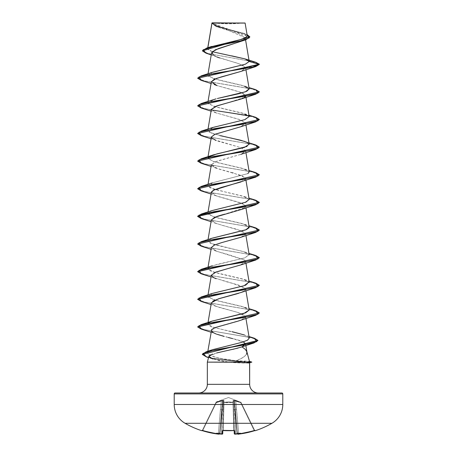 <?xml version="1.0" encoding="UTF-8"?>
<svg xmlns="http://www.w3.org/2000/svg" width="457" height="457" viewBox="0 0 457 457"><rect width="100%" height="100%" fill="white"/><g stroke="black" fill="none" stroke-linecap="round" stroke-linejoin="round"><path stroke-width="0.34" stroke-dasharray="2.29 1.71" d="M255.137 430.557L246.591 432.796L237.948 434.047A63.232 29.939 36.7 0 0 240.565 433.236A63.232 33.252 -33.8 0 1 236.452 434.047A86.836 86.504 0 0 1 235.532 434.127L234.761 434.099L234.675 430.78L233.75 430.551A86.002 77.302 -0 0 1 228.5 430.7A86.002 77.302 -0 0 1 223.25 430.551A86.002 77.302 180 0 0 228.5 430.7L228.5 430.46A85.545 76.89 -0 0 1 223.279 430.317L222.325 430.78L222.239 434.099L221.468 434.127A86.836 86.504 0 0 1 220.548 434.047A63.232 33.252 33.8 0 1 216.435 433.236A63.232 29.939 -36.7 0 0 219.052 434.047L210.409 432.796L201.863 430.557M255.212 430.551L255.212 430.551A0.463 0.463 -26 0 1 254.652 430.317A0.463 0.463 154 0 0 255.212 430.551L254.298 430.78L240.679 402.703L235.743 401.075L238.674 433.653A86.304 86.276 180 0 0 254.161 430.351A86.304 86.276 180 0 1 238.674 433.653L235.743 401.075L240.679 402.703L254.161 430.351L240.679 402.703L241.09 402.508L254.726 430.46L240.919 402.154L254.652 430.317L254.161 430.351L254.652 430.317L241.09 402.508L240.679 402.703L254.298 430.78L254.161 430.351L254.652 430.317A0.463 0.463 -26 0 0 255.052 430.574A0.463 0.463 154 0 1 254.652 430.317L254.161 430.351L254.298 430.78L238.434 434.127M254.852 430.62A0.463 0.463 0 0 1 254.726 430.46A0.463 0.463 0 0 0 254.852 430.62L254.652 430.317M220.737 434.053L220.548 434.047A86.836 86.504 180 0 0 221.468 434.127L221.502 433.71A86.373 86.047 0 0 1 220.48 433.619L220.737 434.053L220.48 433.619A86.373 86.047 0 0 0 221.502 433.71L221.468 434.127L221.502 433.71L222.736 433.653L223.587 401.075L222.748 400.823L223.382 400.812L223.37 409.392L222.136 409.466L223.37 409.392L222.736 433.653L221.502 433.71L222.748 400.823L222.136 409.466L223.37 409.392L222.136 409.466L221.502 433.71L222.736 433.653L223.382 400.812L221.257 401.075L222.456 400.823L221.679 409.466L220.445 409.392L221.679 409.466L219.554 433.71L218.326 433.653L220.445 409.392L221.257 401.075L220.445 409.392L221.679 409.466L220.445 409.392L218.326 433.653L219.554 433.71L222.456 400.823L219.589 433.31L219.754 432.99L220.051 433.31L222.748 400.823L222.456 400.823L222.748 400.823L222.136 409.466L220.051 433.31L220.48 433.619A86.373 86.047 180 0 0 221.502 433.71L222.136 409.466L220.051 433.31L222.136 409.466L221.502 433.71A86.373 86.047 180 0 1 220.48 433.619L219.754 432.99L219.589 433.31L221.679 409.466L219.554 433.71L222.456 400.823L221.982 400.812L216.321 402.703L216.172 402.28L215.91 402.508L216.321 402.703L221.257 401.075L218.326 433.653A86.304 86.276 180 0 1 202.839 430.351L216.321 402.703L202.839 430.351A86.304 86.276 180 0 0 218.326 433.653L221.257 401.075L216.321 402.703L215.91 402.508L202.348 430.317L216.081 402.154L202.348 430.317L202.839 430.351L216.321 402.703L202.839 430.351L202.348 430.317L215.91 402.508L216.321 402.703L216.338 401.926L228.5 397.499L240.828 402.28L234.47 400.383L233.03 400.652L233.03 402.508L233.453 402.703L233.047 402.28L228.5 401.926L223.97 402.508L223.97 400.652L223.267 400.383L221.645 400.503L216.172 402.28L222.53 400.383L223.89 400.503L223.953 402.28L228.5 401.926L233.047 402.28L233.03 400.652L233.733 400.383L235.355 400.503L240.828 402.28L228.5 397.499L216.172 402.28L222.782 400.441L223.97 400.652L223.953 402.28L233.047 402.28L233.03 400.652L234.218 400.441L240.828 402.28A0.463 0.457 154 0 1 241.09 402.508L240.679 402.703L240.828 402.28A0.463 0.457 -26 0 1 241.09 402.508L241.09 402.508A0.463 0.457 -26 0 0 240.828 402.28L240.679 402.703L234.544 400.823L237.446 433.71L235.321 409.466L237.446 433.71L235.321 409.466L237.412 433.31L237.246 432.99L236.949 433.31L234.864 409.466L235.498 433.71A86.373 86.047 180 0 0 236.52 433.619L236.949 433.31L236.52 433.619A86.373 86.047 180 0 1 235.498 433.71L234.864 409.466L236.949 433.31L234.252 400.823L234.544 400.823L234.252 400.823L234.864 409.466L236.949 433.31L237.246 432.99L237.412 433.31L234.544 400.823L237.446 433.71L238.674 433.653L236.555 409.392L235.321 409.466L236.555 409.392L235.743 401.075L238.674 433.653L237.446 433.71L235.321 409.466L236.555 409.392L235.321 409.466L234.544 400.823L235.743 401.075L235.881 400.652L235.743 401.075L234.544 400.823A0.463 0.434 60.1 0 0 234.218 400.441L234.544 400.823L233.413 401.075L234.264 433.653L233.413 401.075L234.264 433.653L234.749 433.727L234.264 433.653L233.63 409.392L234.264 433.653L234.749 433.727M202.274 430.46L202.348 430.317A0.463 0.463 26 0 1 201.788 430.551A0.463 0.463 -154 0 0 202.348 430.317A0.463 0.463 -154 0 1 201.948 430.574A0.463 0.463 26 0 0 202.348 430.317L201.72 430.7A86.859 86.859 0 0 1 185.074 423.291L271.926 423.291L185.074 423.291A21.713 21.713 0 0 1 174.214 404.485L282.786 404.485L174.214 404.485M238.017 434.144L238.731 434.099L238.674 433.653L238.731 434.099A86.767 86.733 180 0 0 254.298 430.78M234.63 433.722L234.264 433.653A0.463 0.457 178.5 0 0 234.761 434.099L234.744 433.539M222.256 433.539L222.325 430.78L223.279 430.317L224.01 402.508L228.5 402.154L232.99 402.508L233.721 430.317A85.545 76.89 180 0 1 223.279 430.317A85.545 76.89 180 0 0 228.5 430.46A85.545 76.89 180 0 0 233.721 430.317L232.99 402.508L228.5 402.154L224.01 402.508L223.279 430.317L222.822 430.351L223.279 430.317L224.01 402.508L223.279 430.317A85.545 76.89 -0 0 0 233.721 430.317L232.99 402.508L233.453 402.703L233.413 401.075L233.63 409.392L234.864 409.466L233.63 409.392L234.864 409.466L234.252 400.823L235.498 433.71L234.864 409.466L233.63 409.392L233.413 401.075L234.252 400.823L234.218 400.441A0.463 0.434 60.1 0 1 234.544 400.823L240.679 402.703L241.09 402.508A0.463 0.457 154 0 0 240.828 402.28L240.679 402.703L240.828 402.28L235.881 400.652L235.743 401.075L235.881 400.652L234.218 400.441L234.252 400.823L233.413 401.075A0.463 0.44 -1.5 0 0 233.03 400.652A0.463 0.44 178.5 0 1 233.413 401.075L234.178 430.351L233.453 402.703L232.99 402.508L233.721 430.317L234.178 430.351L233.453 402.703A0.463 0.44 -1.5 0 0 233.047 402.28L233.453 402.703L233.047 402.28A0.463 0.44 -1.5 0 1 233.453 402.703L233.413 401.075L234.544 400.823A0.463 0.434 -119.9 0 0 234.218 400.441L234.252 400.823L234.218 400.441L233.03 400.652A0.463 0.44 -1.5 0 1 233.413 401.075A0.463 0.44 178.5 0 0 233.03 400.652L232.99 402.508L223.547 402.703L224.01 402.508L223.547 402.703L222.822 430.351L223.279 430.317L222.822 430.351A0.463 0.44 -178.5 0 1 222.725 430.614M201.92 430.568L202.348 430.317L201.92 430.568L202.702 430.78L202.839 430.351L202.348 430.317L202.839 430.351L202.702 430.78A86.767 86.733 180 0 0 218.269 434.099L218.326 433.653L218.269 434.099L218.983 434.144M213.208 22.85L228.5 23.804L243.792 22.85L213.208 22.85L243.792 22.85A123.379 123.379 0 0 1 213.208 22.85L244.889 22.85L213.208 22.85M242.633 40.73L245.22 37.794L211.979 23.113M202.302 354.204L204.827 356.157L211.802 358.111L245.832 362.024L251.75 362.024L245.832 362.024L243.335 361.081L247.266 361.156L236.235 360.739L241.01 358.591L244.581 356.391L246.614 354.135M249.659 384.343L207.341 384.343L249.659 384.343M198.704 392.98L258.296 392.98L198.704 392.98M241.947 346.84L238 348.097M216.738 352.935L212.699 354.095M210.117 357.934L218.435 360.453L229.003 362.138L207.341 362.138L229.003 362.138L243.535 363.115L249.659 362.755L246.877 362.252M211.574 52.835L215.967 56.599L240.051 64.123L245.632 67.882L241.096 71.372M240.89 99.083L245.649 95.696L240.742 92.314L216.875 85.539L235.047 90.537L242.547 93.034L245.638 95.536L245.443 96.41M244.444 97.387L227.112 102.991M211.363 109.354L215.858 112.81L240.091 119.717L245.638 123.173L241.107 126.64M211.363 136.991L211.574 137.894L217.795 141.122L240.725 147.577L245.638 150.804L241.142 154.26L216.909 161.172L211.363 164.623L217.652 168.713L241.924 175.682L245.638 178.447L241.096 181.92M211.363 192.266L213.213 194.528L218.532 196.636L242.461 203.548L245.638 206.084L244.746 207.707L224.57 214.196M223.61 214.453L222.856 214.653M211.363 219.897L213.916 222.53L221.525 225.158L237.286 229.363L245.638 233.716L243.941 235.886L238.457 238.091L221.714 242.604M211.363 247.534L216.687 251.293L228.494 254.635L244.684 260.062L245.638 261.353L245.569 261.975L244.684 260.062L216.11 251.082L211.357 247.585M240.89 264.9L245.443 262.227L239.154 265.506L227.209 268.785M211.357 275.217L213.35 277.508L226.318 281.706L238.36 284.962L245.638 288.99L244.095 291.069L238.64 293.308M237.709 293.6L236.989 293.811M211.363 302.808L213.47 305.213L219.948 307.612L237.76 312.417L245.638 316.627L241.519 319.934L218.212 326.555L211.608 329.868L211.385 330.348M211.363 330.445L214.533 333.359L229.528 337.809M231.053 338.203L243.284 341.899M241.193 347.109L241.936 346.829C244.746 348.542 246.403 350.205 246.894 351.816C247.231 354.946 243.678 357.922 236.235 360.739L219.994 358.368L215.333 357.146L208.581 354.438L207.592 352.798L207.838 352.233L212.237 349.782M249.254 338.071L244.592 335.044L212.665 327.098L207.809 323.859L208.255 323.093L212.145 321.117M249.191 310.04L242.604 306.584L213.345 299.678L207.809 296.222L212.077 293.503M244.107 285.716L245.215 285.339M245.82 285.117L249.191 282.409L242.604 278.953L213.345 272.046L207.809 268.59L208.129 267.956L209.666 270.63L218.606 273.463L244.724 279.615L249.036 282.009M212.277 238.16L207.884 240.708L210.209 243.255L244.718 251.978L249.139 254.583L245.061 257.759L212.282 265.797L208.409 267.676L216.921 264.449L244.369 257.999L249.191 254.772L243.415 251.556L214.144 244.649L207.809 240.953L212.048 238.24M249.191 227.135L242.604 223.679L213.345 216.767L207.809 213.316L212.248 210.534M212.499 210.448L245.22 202.428M249.191 199.498L242.604 196.042L213.345 189.135L207.809 185.679L212.968 182.657L247.883 173.597L212.282 182.886L209.415 187.587L226.335 192.283L244.724 196.704L249.179 199.441M249.191 171.861L242.604 168.405L213.345 161.498L207.809 158.042L208.409 157.128M230.939 137.991L211.717 133.313L207.809 130.405L214.396 126.955L243.655 120.042L249.191 116.586L242.604 113.136L213.345 106.224L207.809 102.768L216.075 98.849M217.366 98.512L218.366 98.266M249.191 88.949L242.604 85.493L213.345 78.587L207.809 75.131L212.042 72.423M212.248 51.692L207.581 48.853L207.866 47.677M247.134 36.583L243.61 33.355L218.132 26.597L211.962 23.05L214.99 25.792L223.547 28.454L247.06 34.572L215.47 25.992L211.899 23.136L249.859 37.097M211.974 23.141L217.241 26.912L240.719 34.418L245.232 38.171L239.976 41.924M213.236 55.217L216.807 56.936M219.486 57.896L236.783 62.992L243.25 65.54L245.655 68.087L259.342 64.42L252.487 61.609L206.044 53.183L252.487 61.609L259.342 64.42L245.655 68.087L240.89 71.446M249.848 36.983L245.9 34.344L216.03 26.443L211.899 23.364M202.394 50.744L208.306 53.6L255.526 62.169L207.975 53.509L202.382 50.624M231.642 55.834L213.933 52.167L208.769 50.327L207.729 48.493L211.254 46.597L237.994 40.325L246.723 37.063L244.484 33.709L215.858 25.815L211.962 23.05M175.14 392.98L281.86 392.98M258.296 392.98L199.275 392.98L258.296 392.98M282.786 393.905L174.214 393.905L282.786 393.905M212.465 349.702L207.838 352.233C206.838 353.867 209.335 355.506 215.333 357.146L225.29 359.425L236.235 360.739L243.335 361.081L245.832 362.252L218.075 359.619L206.547 356.986L218.069 359.619L245.832 362.252L243.535 363.115L233.784 362.63L229.003 362.138L212.985 359.065M208.883 356.363L216.732 352.953L232.859 349.365M241.936 346.829C243.781 345.983 252.87 343.23 232.55 338.574M231.516 338.317L231.173 338.231M228.329 337.5L224.136 336.415M216.761 334.227L211.065 332.222M212.402 332.188L211.363 330.457M240.89 320.174L245.363 317.621L244.861 315.479L237.76 312.417L216.11 306.356L211.454 303.488L212.831 301.157M240.89 292.537L245.141 290.258L245.021 287.984L231.979 283.169L211.065 276.948M240.89 237.269L245.603 234.241L242.53 231.213L216.11 223.45L211.357 219.954M240.89 209.632L244.746 207.707L245.243 205.307L239.799 202.525L216.11 195.813L211.488 191.889M240.89 181.995L245.129 179.727L245.043 177.459L233.127 172.929M232.653 172.803L216.11 168.176L211.397 165.148L215.133 161.841L240.89 154.357L245.638 151.158L241.29 147.788L211.065 138.768M211.574 137.894L211.363 137.009M240.89 126.72L245.518 122.802L238.514 119.191L216.11 112.902L211.357 109.406M214.687 84.699L211.357 81.763M201.274 80.392L252.43 89.052L259.336 91.943L252.435 89.052L201.286 80.392M259.342 119.694L252.812 116.775L201.286 108.029L252.43 116.689L259.336 119.58M259.342 147.331L252.812 144.412L201.286 135.666L252.43 144.326L259.336 147.217M259.342 174.968L252.812 172.049L201.286 163.303L252.43 171.963L259.336 174.854M259.342 202.605L252.812 199.686L201.286 190.94L252.43 199.6L259.336 202.485M201.274 218.572L252.43 227.238L259.336 230.122M259.342 257.874L252.812 254.96L201.286 246.214L252.43 254.875L259.336 257.759M259.342 285.511L252.812 282.597L201.286 273.846L252.43 282.512L259.336 285.397M259.342 313.148L252.812 310.234L201.286 301.483L252.43 310.143L259.336 313.034M201.274 329.12L251.373 337.666L257.914 340.516L251.379 337.666L201.286 329.12M197.658 78.01L204.188 80.923L255.714 89.669M197.658 105.647L201.314 107.806L211.431 109.971M248.591 115.672L255.714 117.306L204.57 108.646L197.664 105.761M197.658 133.278L204.188 136.197L255.714 144.943L204.57 136.283L197.664 133.398M197.658 160.915L204.188 163.835L255.714 172.58L204.57 163.92L197.664 161.035M197.658 188.552L204.193 191.472L255.714 200.217L204.57 191.557L197.664 188.667M197.658 216.19L204.193 219.109L255.72 227.854L204.199 219.109L197.658 216.19M197.658 243.827L204.193 246.746L255.72 255.492L204.57 246.831L197.664 243.941M197.664 271.578L204.57 274.468L255.72 283.129L204.57 274.468L197.664 271.578M197.664 299.215L204.57 302.1L255.72 310.766L204.57 302.106L197.664 299.215M197.664 326.852L204.382 329.697L254.366 338.231L204.388 329.697L197.664 326.852M259.342 230.237L252.812 227.323L201.286 218.577M212.277 72.343L208.289 76.25L219.251 80.164L244.724 86.162L248.956 87.561M212.277 99.98L208.118 103.705L217.006 107.246L244.724 113.799L249.179 116.535M212.277 127.617L209.038 132.096L220.006 135.615M248.956 142.835L244.718 141.43L249.094 143.938L246.969 146.44M212.277 155.249L207.935 158.705L215.635 162.161L244.724 169.067L249.185 171.826M212.277 210.523L211.06 210.968L208.175 214.31L216.475 217.658L244.718 224.341L249.099 227.735M212.277 293.434L208.198 297.25L217.498 300.826L244.724 307.253L249.185 310M208.409 322.945L208.255 323.093C207.341 324.956 209.54 326.515 214.853 327.76L232.145 331.708M248.996 336.523L244.369 334.964L249.248 338.037M245.832 362.024L212.059 358.168L205.05 356.243L202.314 354.318M255.726 89.675L204.57 81.009L197.664 78.124M245.832 362.252L251.75 362.252L245.832 362.252L243.535 363.115L248.071 363.024M282.786 404.485A21.713 21.713 0 0 1 271.926 423.291M234.275 430.614A0.463 0.44 178.5 0 1 234.178 430.351A0.463 0.44 178.5 0 0 234.675 430.78L234.761 434.099A0.463 0.457 -1.5 0 1 234.264 433.653L234.624 433.722M222.37 433.722L222.736 433.653A0.463 0.457 1.5 0 1 222.239 434.099A0.463 0.457 -178.5 0 0 222.736 433.653L222.251 433.727M233.047 402.28L223.953 402.28L233.047 402.28M223.547 402.703L223.953 402.28A0.463 0.44 1.5 0 0 223.547 402.703L223.953 402.28A0.463 0.44 -178.5 0 0 223.547 402.703A0.463 0.44 1.5 0 1 223.953 402.28L223.97 400.652A0.463 0.44 1.5 0 0 223.587 401.075A0.463 0.44 -178.5 0 1 223.97 400.652A0.463 0.44 -178.5 0 0 223.587 401.075L223.547 402.703M222.748 400.823L222.782 400.441L222.748 400.823L223.587 401.075A0.463 0.44 1.5 0 1 223.97 400.652L222.782 400.441L222.748 400.823L222.782 400.441A0.463 0.434 -60.1 0 0 222.456 400.823L222.782 400.441A0.463 0.434 119.9 0 0 222.456 400.823L222.748 400.823M221.257 401.075L221.119 400.652L221.257 401.075L222.456 400.823A0.463 0.434 -60.1 0 1 222.782 400.441L216.172 402.28L216.321 402.703L215.91 402.508A0.463 0.457 161.1 0 1 216.172 402.28L216.321 402.703L221.257 401.075M216.172 402.28L216.338 401.926L216.172 402.28A0.463 0.457 26 0 0 215.91 402.508L215.91 402.508A0.463 0.457 26 0 1 216.172 402.28A0.463 0.457 -154 0 0 215.91 402.508L215.91 402.508A0.463 0.457 -18.9 0 1 216.172 402.28M234.761 434.099L235.532 434.127L235.498 433.71A86.373 86.047 0 0 0 236.52 433.619L236.263 434.053L236.52 433.619A86.373 86.047 0 0 1 235.498 433.71L235.532 434.127A86.836 86.504 180 0 0 236.452 434.047L237.246 432.99L237.446 433.71A0.463 0.463 -5 0 0 237.486 433.864A0.463 0.463 175 0 1 237.446 433.71L238.674 433.653A86.304 86.276 -0 0 0 254.161 430.351A86.304 86.276 0 0 1 238.674 433.653L238.731 434.099L238.674 433.653L237.446 433.71A0.463 0.463 175 0 0 237.954 434.127A0.463 0.463 -5 0 1 237.446 433.71L237.954 434.127M234.675 434.121L234.264 433.653L234.178 430.351L233.721 430.317L234.675 430.78A0.463 0.44 -1.5 0 1 234.178 430.351A0.463 0.44 -1.5 0 0 234.247 430.568M222.753 430.568A0.463 0.44 1.5 0 0 222.822 430.351A0.463 0.44 1.5 0 1 222.325 430.78A0.463 0.44 -178.5 0 0 222.822 430.351L222.736 433.653L221.502 433.71L221.468 434.127L222.239 434.099M219.566 433.619L219.417 433.95L219.566 433.619M219.514 433.864A0.463 0.463 5 0 0 219.554 433.71A0.463 0.463 -175 0 1 219.514 433.864L218.326 433.653L219.554 433.71A0.463 0.463 5 0 1 219.046 434.127A0.463 0.463 -175 0 0 219.554 433.71L219.514 433.864M202.839 430.351A86.304 86.276 -0 0 0 218.326 433.653A86.304 86.276 0 0 1 202.839 430.351M202.702 430.78L218.269 434.099L218.326 433.653L218.269 434.099L218.886 434.15M228.5 430.46L228.5 430.7A86.002 77.302 180 0 0 233.75 430.551L233.721 430.317A85.545 76.89 -0 0 1 228.5 430.46M220.548 434.047A63.232 33.252 33.8 0 1 216.435 433.236L219.754 432.99L219.589 433.31L219.754 432.99L216.435 433.236L219.754 432.99L220.805 433.95L219.754 432.99L216.435 433.236A63.232 29.939 -36.7 0 0 219.052 434.047L219.417 433.95L219.046 434.127M237.583 433.95L237.948 434.047A63.232 29.939 36.7 0 0 240.565 433.236L237.246 432.99L240.565 433.236A63.232 33.252 -33.8 0 1 236.452 434.047L237.246 432.99L240.565 433.236L237.246 432.99L237.583 433.95M229.037 430.717L227.683 430.717M224.341 430.631L224.004 430.614M223.627 430.597L222.679 430.625M207.775 47.705L207.581 48.853M245.22 37.794L245.569 39.879M208.044 73.743L207.809 75.131M245.632 67.882L245.935 69.675M208.044 101.38L207.809 102.768M245.638 95.536L245.935 97.312M208.044 129.017L207.809 130.405M245.638 123.173L245.935 124.95M208.044 156.654L207.809 158.042M245.638 150.804L245.935 152.587M208.044 184.291L207.809 185.679M245.638 178.447L245.935 180.224M208.044 211.928L207.809 213.316M245.638 206.084L245.935 207.855M208.044 239.565L207.809 240.953M245.638 233.716L245.935 235.492M208.044 267.202L207.809 268.59M245.638 261.353L245.935 263.129M208.044 294.834L207.809 296.222M245.638 288.99L245.935 290.766M208.044 322.471L207.809 323.859M245.638 316.627L245.935 318.403M207.849 351.256L207.592 352.798M245.575 343.904L245.849 345.509M217.241 26.912L216.03 26.443M216.738 56.908L211.225 54.903M242.684 33.018L244.912 33.772M212.339 358.859L208.552 357.62M216.11 306.356L211.065 304.585M216.11 251.082L211.065 249.311M216.11 223.45L211.065 221.674M216.11 195.813L211.065 194.036M216.11 168.176L211.065 166.405M216.11 112.902L211.065 111.131M216.11 85.265L211.065 83.494M244.724 113.799L248.956 115.198M244.724 169.067L248.956 170.472M244.724 196.704L248.956 198.11M244.718 224.341L248.956 225.747M244.718 251.978L248.956 253.384M244.724 279.615L248.956 281.015M244.724 307.253L248.956 308.652M234.321 430.625L233.596 430.585M237.486 433.864L238.148 434.15M236.383 434.059L235.521 434.133M229.408 430.717L229.814 430.711M220.617 434.059L222.331 434.116"/><path stroke-width="0.69" d="M255.28 430.7A0.463 0.463 0 0 1 254.852 430.62A0.463 0.463 0 0 0 255.28 430.7A86.859 86.859 0 0 0 271.926 423.291A21.713 21.713 0 0 0 282.786 404.485L174.214 404.485A21.713 21.713 0 0 0 185.074 423.291L271.926 423.291A86.859 86.859 0 0 1 255.28 430.7L254.932 430.597L255.28 430.7M255.046 430.574L255.212 430.551A0.463 0.463 154 0 1 255.052 430.574A0.463 0.463 -26 0 0 255.212 430.551L254.298 430.78A86.767 86.733 180 0 1 238.731 434.099L246.591 432.796L254.932 430.597M236.383 434.059L235.532 434.127A86.836 86.504 0 0 0 236.452 434.047A86.836 86.504 180 0 1 235.532 434.127L234.761 434.099L234.744 433.539L234.761 434.099A0.463 0.457 178.5 0 1 234.264 433.653L234.184 430.591L234.264 433.653L234.63 433.722M222.256 433.539L222.325 430.78L223.25 430.551L234.401 430.597L234.744 433.539M222.182 434.127L222.239 434.099A0.463 0.457 1.5 0 0 222.736 433.653L222.37 433.722L222.736 433.653L222.816 430.591L222.736 433.653A0.463 0.457 -178.5 0 1 222.239 434.099L222.011 434.144M219.531 433.773L219.052 434.047A63.232 29.939 -36.7 0 1 216.435 433.236A63.232 33.252 33.8 0 0 220.548 434.047A86.836 86.504 0 0 0 221.468 434.127L221.468 434.127A86.836 86.504 180 0 1 220.548 434.047L220.737 434.053M202.068 430.597L210.409 432.796L218.817 434.144M207.866 47.677L211.979 23.113L245.118 23.079L212.111 22.85L245.118 23.079L211.962 22.999L208.066 46.483M212.699 354.095C210.186 354.98 208.918 355.735 208.883 356.363L207.341 362.138L251.75 362.024L249.465 361.407L251.75 362.024L246.769 362.024L249.482 361.47L246.894 351.816L245.3 349.359L241.936 346.829L245.575 343.904L243.284 341.899M281.86 392.98L175.14 392.98L281.86 392.98A0.925 0.925 0 0 1 282.786 393.905L174.214 393.905L174.214 404.485L282.786 404.485L282.786 393.905A0.925 0.925 0 0 0 281.86 392.98L175.14 392.98A0.925 0.925 0 0 0 174.214 393.905L282.786 393.905L282.786 404.485M249.162 361.653L246.877 362.252L251.75 362.252L207.341 362.138L207.341 384.343L249.659 384.343A8.637 8.637 0 0 0 258.296 392.98A8.637 8.637 0 0 1 249.659 384.343L249.585 362.681M248.071 363.024L249.659 362.755L249.659 384.343L207.341 384.343A8.637 8.637 0 0 1 198.704 392.98A8.637 8.637 0 0 0 207.341 384.343L207.341 362.138L208.883 356.363L210.117 357.934M238 348.097L216.738 352.935M246.614 354.135L246.894 351.816L249.482 361.47M242.633 40.73L215.316 49.813L211.574 52.835L208.044 73.743M241.096 71.372L216.304 78.478L211.363 81.717L216.875 85.539L214.687 84.699M245.443 96.41L244.444 97.387M211.357 109.406L217.292 105.767L227.112 102.991L216.144 106.173L211.363 109.354L208.044 129.017M241.107 126.64L214.659 134.404L211.363 136.991L208.044 156.654M241.096 181.92L221.531 187.387L214.162 189.901L211.363 192.266L208.044 211.928M224.57 214.196L223.61 214.453M222.856 214.653L216.955 216.429L211.363 219.897L208.044 239.565M211.357 247.585L214.396 245.061L221.714 242.604L214.224 245.141L211.363 247.534L208.044 267.202M211.357 275.217L215.304 272.315L227.209 268.785L216.132 271.995L211.363 275.171L213.35 277.508L216.11 278.719M238.64 293.308L237.709 293.6M236.989 293.811L218.315 298.889L211.363 302.808L208.044 322.471M259.336 313.034L255.726 315.301L238.006 321.145L215.715 327.429C212.414 329.006 211.043 329.823 211.608 329.868L207.849 351.256M229.528 337.809L231.053 338.203M212.237 349.782L241.707 342.379L247.608 340.139L249.254 338.071L245.935 318.403M212.145 321.117L245.66 312.811L249.191 310.04L245.935 290.766M212.077 293.503L244.107 285.716L212.277 293.434L201.269 296.947L242.987 290.041L257.999 286.585L255.731 283.129L259.342 285.282L197.664 299.215L201.269 296.947M245.215 285.339L245.82 285.117M212.048 238.24L245.638 229.911L249.191 227.135L245.935 207.855M245.22 202.428L249.191 199.498L245.935 180.224M249.185 171.826L247.883 173.597L249.191 171.861L245.935 152.587M208.409 157.128L216.915 153.9L244.364 147.451L249.191 144.223L246.763 142.224L240.622 140.225L220.006 135.615M244.724 86.162L249.151 88.801L245.466 91.794L217.366 98.512M218.366 98.266L239.279 93.611L246.729 91.28L249.191 88.949L245.935 69.675M212.042 72.423L245.318 64.209L249.202 61.472L245.352 58.999L255.526 62.169L259.342 64.191L255.514 62.169M245.569 39.879L249.191 61.329L245.112 58.919L212.248 51.692M210.163 47.008L241.816 39.273L247.134 36.583M211.968 23.05L214.933 23.056L211.968 23.05M202.382 50.858L249.859 36.863L202.382 50.858L206.056 53.183L203.091 49.824L213.945 46.471L245.912 39.759L218.48 48.568L212.059 51.892L213.236 55.217M216.738 56.908L219.486 57.896M245.912 39.759L249.848 36.983M249.202 61.472L259.342 64.42L249.202 61.472L245.375 64.191L212.277 72.343L201.274 75.856L252.807 67.105L259.342 64.191L197.658 78.238L259.342 64.42L255.726 66.573L214.007 73.48L199.001 76.936L201.274 80.392L197.658 78.238M249.859 36.863L247.06 34.572L249.214 37.937L239.331 41.301L206.735 48.031L202.394 50.744M245.106 58.919L231.642 55.834M174.214 404.485L174.214 393.905A0.925 0.925 0 0 1 175.14 392.98M212.985 359.065L208.883 356.363M232.859 349.365L241.193 347.109M232.55 338.574L231.516 338.317M231.173 338.231L228.329 337.5M224.136 336.415L216.761 334.227M216.11 333.993L212.402 332.188M212.831 301.157L219.714 298.455L240.89 292.537L255.726 287.664L214.007 294.571L199.001 298.027L201.274 301.483L197.658 299.329L259.342 285.282M227.209 268.785L240.89 264.9L255.726 260.027L214.007 266.934L199.001 270.39L201.274 273.846L197.658 271.692L259.342 257.645L197.664 271.578L201.269 269.31L242.993 262.404L257.999 258.948L255.731 255.492L259.342 257.645M221.714 242.604L240.89 237.269L255.726 232.39L214.007 239.302L199.001 242.753L201.274 246.209L197.658 244.055L259.342 230.008L197.658 244.055M211.357 219.954L214.904 217.206L240.89 209.632L255.726 204.753L214.007 211.665L199.001 215.116L201.274 218.572L211.065 221.674M211.488 191.889L213.453 190.249L255.726 177.116L214.007 184.028L199.001 187.479L201.274 190.935L197.658 188.787L259.342 174.734L197.658 188.787M233.127 172.929L232.653 172.803M216.11 140.539L211.574 137.894M211.363 137.009L214.939 134.284L240.89 126.72L255.726 121.842L214.007 128.754L199.001 132.21L201.274 135.66L197.658 133.513L259.342 119.466L197.658 133.513M227.112 102.991L240.89 99.083L255.726 94.211L214.007 101.117L199.001 104.573L201.274 108.029L197.658 105.875L259.336 91.943L255.726 94.211M211.357 81.763L214.196 79.335L221.651 76.805L240.89 71.446L255.726 66.573M259.336 119.58L255.726 121.842M259.336 147.217L255.726 149.479L214.007 156.391L199.001 159.847L201.274 163.298L197.658 161.15L259.342 147.097L197.658 161.15M259.336 174.854L255.726 177.116M259.336 202.485L255.726 204.753M259.336 230.122L255.726 232.39M259.336 257.759L255.726 260.027M259.336 285.397L255.726 287.664M255.726 315.301L214.007 322.208L199.001 325.664L201.274 329.12L197.658 326.966L259.342 312.919L197.664 326.852L201.269 324.584L242.987 317.678L257.999 314.222L255.731 310.766L259.342 312.919M257.914 340.516L254.006 342.939L215.07 349.959L202.931 353.472L206.541 356.98L202.302 354.432L257.914 340.516M255.714 89.669L259.342 91.828L197.658 105.875M211.431 109.971L248.591 115.672M197.664 133.398L201.274 131.13L242.993 124.218L257.999 120.768L255.726 117.312L259.342 119.466M197.664 161.035L201.274 158.768L242.993 151.855L257.999 148.399L255.726 144.949L259.342 147.097M197.664 188.667L201.274 186.405L242.993 179.492L257.999 176.036L255.726 172.586L259.342 174.734M255.714 200.217L259.342 202.371L197.658 216.19L201.274 214.042L242.993 207.13L257.999 203.673L255.726 200.223L248.956 198.11M197.664 243.941L201.274 241.673L242.993 234.767L257.999 231.311L255.726 227.854L259.342 230.008M202.314 354.318L206.073 351.833L243.381 345.035L256.777 341.636L254.378 338.237L257.919 340.402L202.302 354.432M201.286 218.577L197.658 216.424L259.342 202.371M216.075 98.849L201.274 103.493L242.993 96.581L257.999 93.131L255.726 89.675L248.956 87.561M249.179 116.535L244.918 119.625L212.277 127.617L201.274 131.13M230.939 137.991L244.718 141.43M246.969 146.44L213.328 154.912L201.274 158.768M249.179 199.441L245.866 202.188L212.277 210.523L201.274 214.042M249.099 227.735L246.277 229.66L212.277 238.16L201.274 241.673M249.036 282.009L244.107 285.716M249.185 310L243.958 313.405L212.277 321.071L208.409 322.945M232.145 331.708L244.369 334.964M249.248 338.037L247.483 340.208L241.707 342.379L212.465 349.702L206.073 351.833M197.664 105.761L201.274 103.493M197.664 78.124L201.274 75.856M246.877 362.252L249.482 362.864L251.75 362.024M271.926 423.291L185.074 423.291A86.859 86.859 0 0 0 201.72 430.7L201.788 430.551A0.463 0.463 26 0 0 201.948 430.574A0.463 0.463 -154 0 1 201.788 430.551L202.274 430.46M237.434 433.619L237.948 434.047A63.232 29.939 36.7 0 0 240.565 433.236A63.232 33.252 -33.8 0 1 236.452 434.047L236.452 434.047A63.232 33.252 -33.8 0 0 240.565 433.236A63.232 29.939 36.7 0 1 237.948 434.047L237.469 433.773M234.761 434.099L235.532 434.127L234.264 433.653A0.463 0.457 -1.5 0 0 234.761 434.099L234.675 430.78A0.463 0.44 178.5 0 1 234.275 430.614M234.247 430.568A0.463 0.44 -1.5 0 0 234.675 430.78L233.75 430.551A86.002 77.302 180 0 1 223.25 430.551L222.325 430.78A0.463 0.44 1.5 0 0 222.753 430.568M237.486 433.864A0.463 0.463 -5 0 0 237.954 434.127A0.463 0.463 175 0 1 237.486 433.864M237.446 433.71C237.966 434.219 238.394 434.35 238.731 434.099L237.954 434.127M222.725 430.614A0.463 0.44 -178.5 0 1 222.325 430.78L222.239 434.099M219.046 434.127A0.463 0.463 5 0 0 219.514 433.864A0.463 0.463 -175 0 1 219.046 434.127L218.269 434.099A86.767 86.733 180 0 1 202.702 430.78L201.954 430.574M201.788 430.551L218.269 434.099L219.554 433.71M234.321 430.625L233.744 430.574L234.321 430.625L234.178 430.351M219.566 433.619L219.052 434.047A63.232 29.939 -36.7 0 1 216.435 433.236A63.232 33.252 33.8 0 0 220.548 434.047M227.683 430.717L224.341 430.631M224.004 430.614L223.627 430.597M211.939 23.039L207.775 47.705M211.363 81.717L208.044 101.38M245.935 97.312L249.191 116.586M245.935 124.95L249.191 144.223M211.363 164.623L208.044 184.291M245.935 235.492L249.191 254.772M245.935 263.129L249.191 282.409M211.363 275.171L208.044 294.834M245.849 345.509L246.934 351.964M247.283 35.88L245.118 23.079M211.225 54.903L206.044 53.183M211.831 46.397L206.735 48.031M208.552 357.62L206.541 356.98M241.245 347.092L254.006 342.939M211.065 332.222L201.274 329.12M211.065 304.585L201.274 301.483M211.065 276.948L201.274 273.846M211.065 249.311L201.274 246.209M211.065 194.036L201.274 190.935M211.065 166.405L201.274 163.298M240.89 154.357L255.726 149.479M211.065 138.768L201.274 135.66M211.065 111.131L201.274 108.029M211.065 83.494L201.274 80.392M248.956 115.198L255.726 117.312M248.956 142.835L255.726 144.949M248.956 170.472L255.726 172.586M212.282 182.886L201.274 186.405M248.956 225.747L255.726 227.854M248.956 253.384L255.731 255.492M212.282 265.797L201.269 269.31M248.956 281.015L255.731 283.129M248.956 308.652L255.731 310.766M212.277 321.071L201.269 324.584M248.996 336.523L254.378 338.237M233.744 430.574L222.822 430.351M238.148 434.15L254.298 430.78L255.08 430.568L254.652 430.317L255.08 430.568L254.298 430.78M220.617 434.059L222.736 433.67M202.348 430.317L201.92 430.568L202.702 430.78M235.521 434.133L234.955 434.15M219.086 434.144L219.514 433.864M229.037 430.717L229.408 430.717M229.814 430.711L231.122 430.683M231.231 430.683L233.024 430.614M233.15 430.608L233.596 430.585M222.331 434.116L222.73 433.71"/></g></svg>
